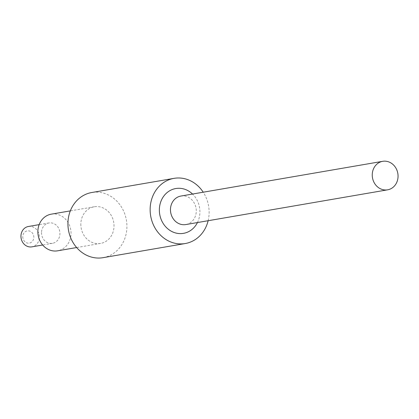 <?xml version="1.0" encoding="UTF-8"?>
<svg xmlns="http://www.w3.org/2000/svg" width="419" height="419" viewBox="0 0 419 419"><rect width="100%" height="100%" fill="white"/><g stroke="black" fill="none" stroke-linecap="round" stroke-linejoin="round"><path stroke-width="0.31" stroke-dasharray="2.1 1.57" d="M22.767 236.604A6.201 5.51 80.2 0 0 30.948 242.528A6.201 5.51 80.2 0 0 31.174 231.843A6.201 5.51 80.2 0 0 22.767 236.604M28.413 226.485A10.334 9.181 -99.8 0 1 39.213 235.111A10.334 9.181 -99.8 0 1 31.917 246.854M41.502 232.482A10.334 9.181 80.2 0 0 52.469 243.319A10.334 9.181 80.2 0 0 59.765 231.576A10.334 9.181 80.2 0 0 48.965 222.95A10.334 9.181 80.2 0 0 41.502 232.482M51.301 214.156A18.598 16.53 -99.8 0 1 70.743 229.685A18.598 16.53 -99.8 0 1 57.607 250.819M80.836 223.929A18.598 16.53 80.2 0 0 100.581 243.423A18.598 16.53 80.2 0 0 113.717 222.29A18.598 16.53 80.2 0 0 94.27 206.761A18.598 16.53 80.2 0 0 80.836 223.929M180.914 196.045A14.466 12.858 -99.8 0 1 196.27 211.207A14.466 12.858 -99.8 0 1 185.821 224.558M197.443 222.562A22.736 20.201 80.2 0 0 199.905 212.37A22.736 20.201 80.2 0 0 192.536 194.044M208.128 220.724A33.07 29.382 80.2 0 0 203.22 192.206M103.032 257.68A33.07 29.382 80.2 0 0 126.386 220.111A33.07 29.382 80.2 0 0 91.819 192.504M48.965 222.95L39.156 224.636M52.469 243.319L42.665 245.005M94.27 206.761L70.329 210.883M100.581 243.423L76.635 247.545"/><path stroke-width="0.63" d="M42.665 245.005L31.917 246.854A10.334 9.181 -99.8 0 1 20.95 236.023A10.334 9.181 -99.8 0 1 28.413 226.485L39.156 224.636M76.635 247.545L57.607 250.819A18.598 16.53 -99.8 0 1 37.867 231.325A18.598 16.53 -99.8 0 1 51.301 214.156L70.329 210.883M387.601 189.833L185.821 224.558A14.466 12.858 -99.8 0 1 170.701 212.485A14.466 12.858 -99.8 0 1 180.914 196.045L382.694 161.32A14.466 12.858 -99.8 0 1 398.05 176.483A14.466 12.858 -99.8 0 1 387.601 189.833A14.466 12.858 -99.8 0 1 372.481 177.756A14.466 12.858 -99.8 0 1 382.694 161.32M192.536 194.044A22.736 20.201 80.2 0 0 163.195 196.951A22.736 20.201 80.2 0 0 168.82 229.628A22.736 20.201 80.2 0 0 197.443 222.562M203.22 192.206A33.07 29.382 80.2 0 0 174.021 178.358A33.07 29.382 80.2 0 0 150.143 208.872A33.07 29.382 80.2 0 0 185.24 243.533A33.07 29.382 80.2 0 0 208.128 220.724M174.021 178.358L91.819 192.504A33.07 29.382 80.2 0 0 67.936 223.023A33.07 29.382 80.2 0 0 103.032 257.68L185.24 243.533"/></g></svg>
